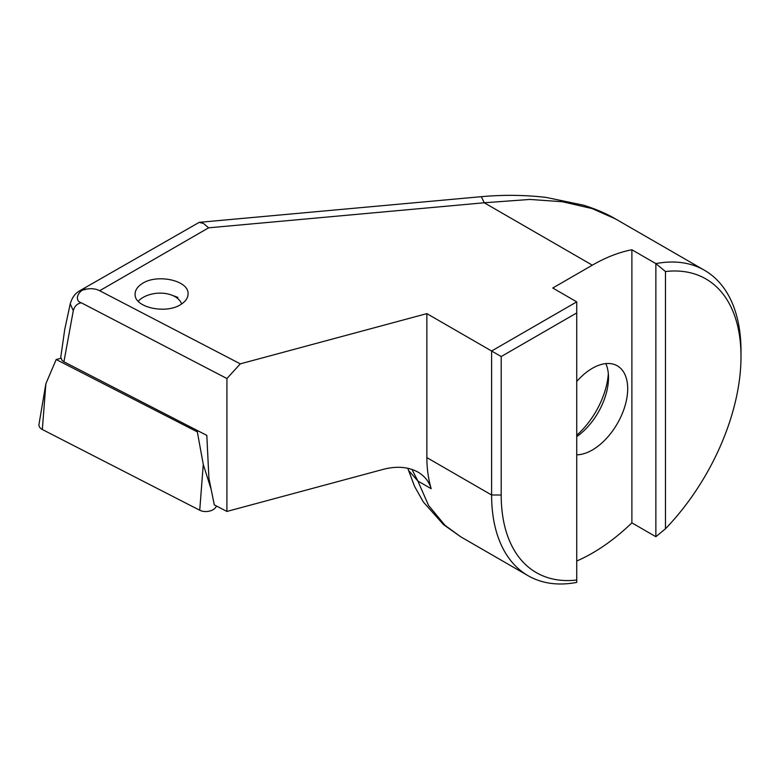<?xml version="1.0" encoding="UTF-8"?>
<svg xmlns="http://www.w3.org/2000/svg" width="780" height="780" viewBox="0 0 780 780"><rect width="100%" height="100%" fill="white"/><g stroke="black" fill="none" stroke-linecap="round" stroke-linejoin="round"><path stroke-width="1.17" d="M42.334 429.517A10.169 6.367 175.5 0 1 39 424.242L45.874 383.731L42.334 429.517L199.729 510.227A10.169 6.367 175.5 0 0 214.071 509.038A10.169 6.367 175.5 0 0 216.43 505.996M60.869 358.322L56.199 359.512L197.33 431.886L197.72 430.706M197.33 431.886L203.268 464.441L211.156 489.333M56.199 359.512L45.874 383.731M138.187 301.246A23.741 14.849 175.5 0 1 143.296 297.307A23.741 14.849 175.5 0 1 171.59 295.064A23.741 14.849 175.5 0 1 181.603 303.976M576.732 454.818A50.017 28.88 120 0 0 592.322 450.002A50.017 28.88 120 0 0 625.004 405.922A50.017 28.88 120 0 0 617.331 365.84A50.017 28.88 120 0 0 592.322 368.316A50.017 28.88 120 0 0 576.732 381.498M141.921 283.784C137.163 286.933 134.891 290.589 135.106 294.752C135.096 307.885 166.774 314.379 181.243 304.21C186.001 301.07 188.272 297.404 188.048 293.241C188.058 280.108 156.38 273.614 141.921 283.784M460.707 536.796L443.557 524.638L423.345 501.988L414.57 486.389L408.584 470.476L417.865 481.006L428.561 505.421L444.961 525.291L460.697 536.776L528.128 575.728A176.348 101.819 -60 0 1 491.605 494.998L491.605 351.01L576.732 301.86L552.757 288.015L592.322 265.171L484.244 202.771L529.864 199.436L562.468 201.747L592.215 208.601L615.508 218.926L704.476 270.28A176.348 101.819 -60 0 1 741 351.01L741 356.548A169.562 97.9 -60 0 1 665.467 528.782L665.467 271.537A169.562 97.9 -60 0 1 741 356.548M576.732 561.015A176.348 101.819 120 0 0 592.322 553.147A176.348 101.819 120 0 0 631.888 522.863L655.873 536.708L655.873 263.611L631.888 249.766A176.348 101.819 120 0 0 592.322 265.171M576.732 580.008L576.732 312.936L501.199 356.548L501.199 494.998A169.562 97.9 -60 0 0 576.732 580.008L576.732 582.397A176.348 101.819 -60 0 1 528.128 575.728M431.174 488.69C429.019 481.543 424.642 476.034 418.051 472.154C408.379 466.83 396.815 465.884 383.36 469.326L226.912 511.446L226.931 378.524L81.364 302.825C72.94 300.339 79.462 288.629 86.775 289.068C91.64 288.259 95.94 288.815 99.674 290.726L240.289 363.851L426.865 313.628L426.865 457.616C426.875 468.497 428.308 478.852 431.174 488.69L417.865 481.006L411.967 469.414M226.912 511.446L214.295 504.884L208.903 478.169L206.827 435.396L63.921 361.793L73.291 310.694C74.529 306.14 77.22 303.517 81.364 302.825M665.467 271.537L655.873 263.611A176.348 101.819 -60 0 1 704.476 270.28M426.865 313.628L501.199 356.548M615.849 219.112C606.587 213.661 595.745 209.001 583.323 205.14L546.117 197.418C525.057 194.941 503.451 194.688 481.309 196.677L484.244 202.771L208.611 227.828L203.56 223.509L199.173 222.368L79.716 290.774L86.775 289.068M73.291 310.694L70.219 303.878L64.73 329.482L60.762 357.181L62.127 360.487L63.921 361.793M605.826 363.616A50.017 28.88 -60 0 1 608.507 377.656A50.017 28.88 -60 0 1 576.732 436.634M608.341 373.796A60.197 34.759 -60 0 1 576.732 435.24M631.888 249.766L631.888 522.863M240.289 363.851L226.931 378.524M576.732 312.936L576.732 301.86M655.873 536.708L665.467 528.782M203.268 464.441L199.729 510.227M501.199 494.998L491.605 494.998L426.865 457.616M99.674 290.726L208.611 227.828M171.59 295.064L177.879 297.414M481.309 196.677L199.173 222.349M408.584 470.467L407.794 468.263M70.219 303.878C72.228 297.482 74.627 293.806 79.784 290.745"/></g></svg>
